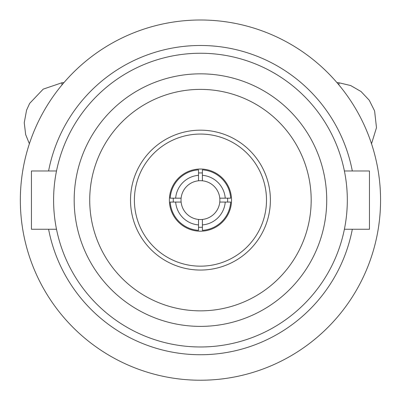 <?xml version="1.0" encoding="UTF-8"?>
<svg xmlns="http://www.w3.org/2000/svg" width="400" height="400" viewBox="0 0 400 400"><rect width="100%" height="100%" fill="white"/><g stroke="black" fill="none" stroke-linecap="round" stroke-linejoin="round"><path stroke-width="0.6" d="M227.58 202.055A27.195 27.195 0 0 0 227.59 198.37A27.195 27.195 0 0 0 227.58 198.17M202.395 172.985A27.195 27.195 0 0 0 198.51 172.985M173.325 198.17A27.195 27.195 0 0 0 173.325 202.055M311.18 200.115A110.73 110.73 0 0 0 145.085 104.22A110.73 110.73 0 0 0 145.085 296.01A110.73 110.73 0 0 0 311.18 200.115M326.725 200.115A126.27 126.27 0 0 1 137.315 309.465A126.27 126.27 0 0 1 137.315 90.76A126.27 126.27 0 0 1 326.725 200.115M53.59 200.115A146.865 146.865 0 0 1 273.885 72.925A146.865 146.865 0 0 1 273.885 327.3A146.865 146.865 0 0 1 53.59 200.115M56.51 170.975L31.44 170.975L31.44 229.25L56.51 229.25M344.395 229.25L369.46 229.25L369.46 170.975L344.395 170.975M198.51 227.24A27.195 27.195 0 0 0 202.395 227.24M130.515 200.115A69.935 69.935 0 0 1 235.42 139.545A69.935 69.935 0 0 1 235.42 260.68A69.935 69.935 0 0 1 130.515 200.115M134.4 200.115A66.05 66.05 0 0 0 233.475 257.315A66.05 66.05 0 0 0 233.475 142.91A66.05 66.05 0 0 0 134.4 200.115M169.37 200.115A31.08 31.08 0 0 1 199.455 169.045A31.08 31.08 0 0 1 231.47 198.12A31.08 31.08 0 0 1 201.45 231.18A31.08 31.08 0 0 1 169.37 200.115M225.24 202.055L219.78 202.055A19.425 19.425 0 0 1 202.395 219.44L202.395 224.905A24.865 24.865 0 0 0 225.24 202.055L230.695 202.055A30.305 30.305 0 0 1 202.395 230.355L202.395 224.905M181.12 198.17A19.425 19.425 0 0 1 198.51 180.785L198.51 175.325A24.865 24.865 0 0 0 175.66 198.17L181.12 198.17A19.425 19.425 0 0 0 181.12 202.055L175.66 202.055A24.865 24.865 0 0 0 198.51 224.905L198.51 219.44A19.425 19.425 0 0 0 202.395 219.44M181.12 202.055A19.425 19.425 0 0 0 198.51 219.44M219.78 202.055A19.425 19.425 0 0 0 198.51 180.785M219.78 198.17L225.24 198.17A24.865 24.865 0 0 0 202.395 175.325L202.395 180.785M225.24 198.17L230.695 198.17A30.305 30.305 0 0 0 202.395 169.87L202.395 175.325M198.51 175.325L198.51 169.87A30.305 30.305 0 0 0 170.21 198.17L175.66 198.17M175.66 202.055L170.21 202.055A30.305 30.305 0 0 0 198.51 230.355L198.51 224.905M20.34 200.115A180.115 180.115 0 0 1 191.435 20.225A180.115 180.115 0 0 1 379.66 182.1A180.115 180.115 0 0 1 209.47 380A180.115 180.115 0 0 1 20.34 200.115M48.59 170.975A154.635 154.635 0 0 1 352.315 170.975M352.315 229.25A154.635 154.635 0 0 1 48.59 229.25M62.015 84.895L61.83 82.795L63.945 82.61M338.89 84.895L339.075 82.795L350.705 85.555L361.055 91.54L369.25 100.245L374.6 110.935L376.49 127.67L371.52 143.76M29.38 143.76L25.665 134.585L24.25 122.715L26.57 110.155L29.66 103.39L43.215 89.135L61.83 82.795M339.075 82.795L336.955 82.61"/></g></svg>

